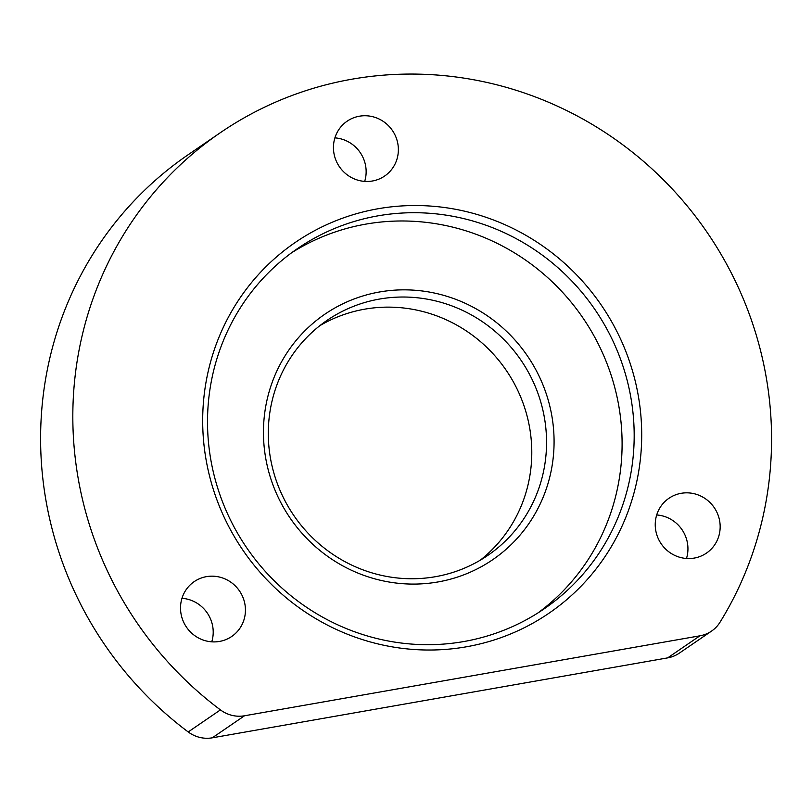 <?xml version="1.0" encoding="UTF-8"?>
<svg xmlns="http://www.w3.org/2000/svg" width="812" height="812" viewBox="0 0 812 812"><rect width="100%" height="100%" fill="white"/><g stroke="black" fill="none" stroke-linecap="round" stroke-linejoin="round"><path stroke-width="1.22" d="M480.278 560.189A142.374 137.583 55.6 0 0 529.231 425.549A142.374 137.583 55.6 0 0 433.435 314.701A142.374 137.583 55.6 0 0 364.669 309.179A142.374 137.583 55.6 0 0 319.806 325.703M699.903 635.816L244.503 715.778A31.638 30.572 55.6 0 1 220.428 709.891A357.513 345.496 -124.4 0 1 220.275 132.742A357.513 345.496 -124.4 0 1 351.911 79.2A357.513 345.496 -124.4 0 1 708.216 233.988A357.513 345.496 -124.4 0 1 720.051 622.175A31.638 30.572 -124.4 0 1 711.556 631.086A31.638 30.572 -124.4 0 1 699.903 635.816L667.687 657.872L212.277 737.824L244.503 715.778M220.428 709.891L188.201 731.947A357.513 345.496 -124.4 0 1 188.059 154.798L220.275 132.742M188.201 731.947A31.638 30.572 55.6 0 0 212.277 737.824M245.356 607.741A33.221 32.104 -124.4 0 1 231.735 636.456A33.221 32.104 -124.4 0 1 199.102 638.293A33.221 32.104 -124.4 0 1 180.599 610.33A33.221 32.104 -124.4 0 1 194.21 581.625A33.221 32.104 -124.4 0 1 226.852 579.788A33.221 32.104 -124.4 0 1 245.356 607.741M181.969 598.302A33.221 32.104 -124.4 0 1 213.13 629.797A33.221 32.104 -124.4 0 1 211.759 641.825M372.434 180.995A33.221 32.104 -124.4 0 1 334.108 154.189A33.221 32.104 -124.4 0 1 347.14 121.191A33.221 32.104 -124.4 0 1 359.371 116.217A33.221 32.104 -124.4 0 1 397.707 143.024A33.221 32.104 -124.4 0 1 384.665 176.021A33.221 32.104 -124.4 0 1 372.434 180.995M334.899 137.867A33.221 32.104 -124.4 0 1 365.481 165.08A33.221 32.104 -124.4 0 1 364.689 181.391M317.522 327.54A142.374 137.583 55.6 0 0 282.302 495.411A142.374 137.583 55.6 0 0 435.415 576.703A142.374 137.583 -124.4 0 0 487.839 555.378A142.374 137.583 -124.4 0 0 544.791 419.977A142.374 137.583 -124.4 0 0 448.204 304.591A142.374 137.583 -124.4 0 0 379.437 299.07A142.374 137.583 55.6 0 0 327.013 320.395A142.374 137.583 55.6 0 0 317.522 327.54M538.031 612.877A218.306 210.968 55.6 0 0 618.774 405.787A218.306 210.968 55.6 0 0 471.295 232.587A218.306 210.968 55.6 0 0 365.847 224.122A218.306 210.968 55.6 0 0 291.589 252.786M451.36 297.75A148.697 143.704 55.6 0 0 379.539 291.985A148.697 143.704 55.6 0 0 314.873 321.714A148.697 143.704 55.6 0 0 278.08 497.056A148.697 143.704 55.6 0 0 438.003 581.95A148.697 143.704 55.6 0 0 553.916 448.63A148.697 143.704 55.6 0 0 451.36 297.75M377.935 215.85A218.306 210.968 55.6 0 0 297.557 248.543A218.306 210.968 55.6 0 0 283.002 259.495A218.306 210.968 55.6 0 0 228.994 516.909A218.306 210.968 55.6 0 0 463.774 641.551A218.306 210.968 -124.4 0 0 544.152 608.848A218.306 210.968 -124.4 0 0 631.482 401.229A218.306 210.968 -124.4 0 0 483.373 224.315A218.306 210.968 -124.4 0 0 377.935 215.85M718.376 515.924A33.221 32.104 -124.4 0 1 706.47 553.104A33.221 32.104 -124.4 0 1 657.03 535.473A33.221 32.104 -124.4 0 1 668.946 498.284A33.221 32.104 -124.4 0 1 718.376 515.924M466.362 646.799A224.63 217.078 -124.4 0 1 224.782 518.543A224.63 217.078 -124.4 0 1 280.353 253.669A224.63 217.078 -124.4 0 1 378.037 208.755A224.63 217.078 -124.4 0 1 486.53 217.474A224.63 217.078 -124.4 0 1 641.46 445.392A224.63 217.078 -124.4 0 1 466.362 646.799M711.556 631.086L679.329 653.132A31.638 30.572 -124.4 0 1 667.687 657.872M686.485 558.483A33.221 32.104 55.6 0 0 686.15 537.97A33.221 32.104 55.6 0 0 656.705 514.96"/></g></svg>
